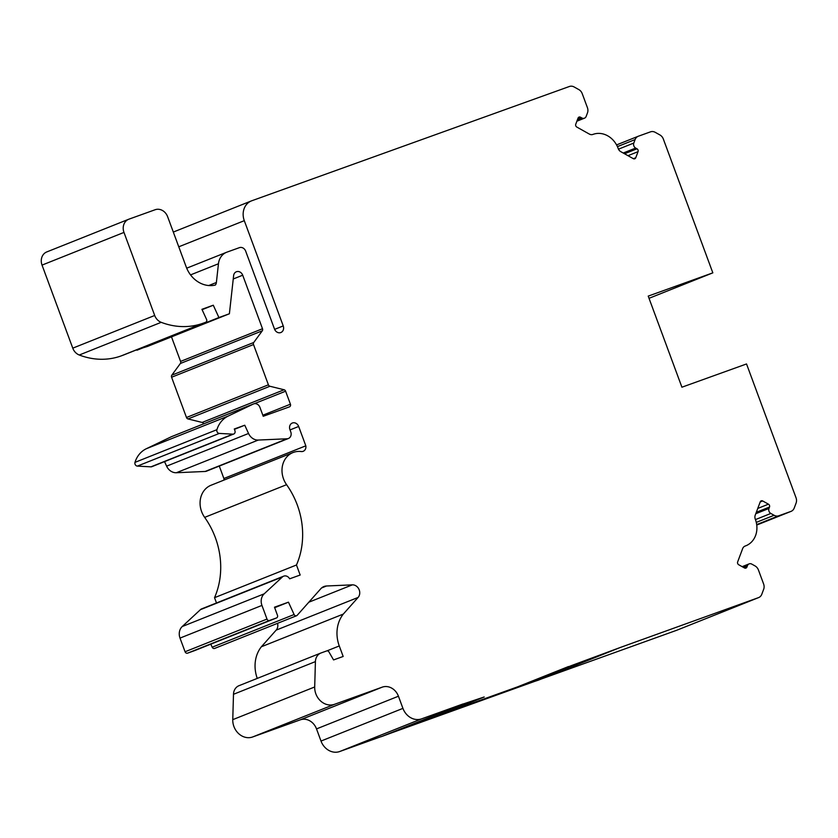 <?xml version="1.0" encoding="UTF-8"?>
<svg xmlns="http://www.w3.org/2000/svg" width="838" height="838" viewBox="0 0 838 838"><rect width="100%" height="100%" fill="white"/><g stroke="black" fill="none" stroke-linecap="round" stroke-linejoin="round"><path stroke-width="1.26" d="M744.563 568.007L746.92 567.064A2.158 1.854 68.3 0 1 744.458 567.955L738.718 564.749A2.158 1.854 -111.7 0 1 737.66 561.889L742.646 548.618A5.395 4.64 -111.7 0 1 745.066 546.072A5.395 4.64 -111.7 0 1 745.233 546.009A21.589 18.562 -111.7 0 0 745.914 545.758A21.589 18.562 -111.7 0 0 755.31 519.214A5.395 4.64 -111.7 0 1 755.289 519.162A5.395 4.64 -111.7 0 1 755.248 515.129L760.234 501.857A2.158 1.854 -111.7 0 1 762.706 500.967L768.446 504.183A2.158 1.854 68.3 0 1 769.504 507.042L768.97 508.446A3.781 3.247 -111.7 0 0 769.001 511.274A3.781 3.247 -111.7 0 0 770.824 513.453L774.092 515.286A7.018 6.034 -111.7 0 0 778.827 515.768L790.915 511.421A7.018 6.034 -111.7 0 0 791.082 511.358L756.756 525.049L790.915 511.421M633.381 158.707L635.749 157.764A2.158 1.854 -111.7 0 1 633.277 158.644L620.801 151.668A5.395 4.64 -111.7 0 1 618.193 148.546A5.395 4.64 -111.7 0 1 618.182 148.494A21.589 18.562 -111.7 0 0 592.979 134.405A5.395 4.64 -111.7 0 1 589.292 134.049L576.816 127.062A2.158 1.854 -111.7 0 1 575.758 124.202L578.052 118.106A2.158 1.854 68.3 0 1 580.514 117.215L581.844 117.959A3.781 3.247 -111.7 0 0 584.474 118.179L576.879 121.206M381.164 736.717L463.1 704.035L484.196 696.986L430.439 718.438L381.164 736.717L463.058 703.941L421.65 718.836A16.194 13.921 -111.7 0 1 402.931 708.372L398.438 696.221A14.037 12.067 68.3 0 0 382.222 687.15L334.561 704.297A16.194 13.921 -111.7 0 1 315.842 693.833A16.194 13.921 -111.7 0 1 314.7 686.971L315.413 661.611A10.789 9.281 -111.7 0 1 320.912 653.012A10.789 9.281 -111.7 0 1 321.164 652.917L326.642 650.948A2.158 1.854 -111.7 0 1 328.957 651.964L333.566 659.925L343.171 656.468L339.275 645.951A32.378 27.843 -111.7 0 1 343.308 614.076L358.098 597.442A7.364 6.337 68.3 0 0 358.978 589.344A7.364 6.337 68.3 0 0 352.337 584.851L326.506 585.992A10.747 9.239 68.3 0 0 323.877 586.558A10.747 9.239 68.3 0 0 320.807 588.726L297.197 615.291A2.158 1.854 -111.7 0 1 294.107 614.526L288.461 602.176L274.487 607.204L277.472 615.302A2.158 1.854 -111.7 0 1 276.477 617.962L269.49 620.476A2.158 1.854 -111.7 0 1 266.997 619.073L261.948 605.413A10.789 9.281 -111.7 0 1 264.169 593.838L282.385 576.963A5.395 4.64 -111.7 0 1 283.632 576.177A5.395 4.64 -111.7 0 1 289.644 578.817L300.172 575.025L296.463 565.001A75.525 64.924 68.3 0 0 286.586 484.689A21.589 18.562 -111.7 0 1 283.527 478.896A21.589 18.562 -111.7 0 1 292.996 452.551A21.589 18.562 -111.7 0 1 301.188 451.546A5.321 4.578 68.3 0 0 303.199 451.294A5.321 4.578 68.3 0 0 305.818 445.816L298.663 426.469A5.395 4.64 68.3 0 0 292.294 423.033A5.395 4.64 68.3 0 0 289.927 429.611L290.776 431.916A5.395 4.64 -111.7 0 1 288.408 438.494A5.395 4.64 -111.7 0 1 287.088 438.777L258.272 440.055A10.789 9.281 -111.7 0 1 248.54 433.476L244.759 425.222L234.284 428.993L234.923 430.722A2.703 2.315 -111.7 0 1 232.87 434.157L219.294 433.424A2.703 2.315 -111.7 0 1 216.906 429.685A26.984 23.202 -111.7 0 1 228.229 416.057L253.317 404.031A5.395 4.64 -111.7 0 1 253.558 403.926A5.395 4.64 -111.7 0 1 259.927 407.362L263.226 416.287L289.424 406.859A2.158 1.854 68.3 0 0 290.419 404.199L285.611 391.199A2.158 1.854 68.3 0 0 284.092 389.764L269.93 386.255A2.158 1.854 -111.7 0 1 268.401 384.81L253.516 344.554A2.158 1.854 -111.7 0 1 253.736 342.491L262.284 330.811A2.158 1.854 68.3 0 0 262.504 328.737L242.706 275.21A5.395 4.64 68.3 0 0 236.337 271.774A5.395 4.64 68.3 0 0 233.624 275.597L229.392 313.768L218.917 317.539L213.281 305.221L201.927 309.306L206.577 319.456A2.158 1.854 -111.7 0 1 205.698 322.263L203.006 323.259A75.556 64.955 -111.7 0 1 161.2 322.326A10.789 9.281 -111.7 0 1 154.695 315.476L123.972 232.419A10.789 9.281 -111.7 0 1 128.706 219.252A10.789 9.281 -111.7 0 1 128.958 219.158L155.156 209.73A10.789 9.281 -111.7 0 1 167.631 216.707L186.225 266.966A26.984 23.202 68.3 0 0 215.376 285.035A5.395 4.64 68.3 0 0 216.382 282.49L218.456 263.761A16.194 13.921 -111.7 0 1 226.606 252.269A16.194 13.921 -111.7 0 1 226.983 252.123L239.438 247.65A5.395 4.64 -111.7 0 1 245.67 251.138L274.508 329.072A5.395 4.64 68.3 0 0 280.866 332.518A5.395 4.64 68.3 0 0 283.234 325.93L244.298 220.666A16.194 13.921 -111.7 0 1 251.4 200.911A16.194 13.921 -111.7 0 1 251.777 200.764L569.411 86.482A7.018 6.034 -111.7 0 1 574.135 86.963L578.849 89.603A7.018 6.034 -111.7 0 1 582.232 93.657L587.417 107.673A7.018 6.034 -111.7 0 1 587.469 112.921L586.16 116.398A3.781 3.247 -111.7 0 1 584.474 118.179M233.739 434.011L151.814 466.693A2.703 2.315 -111.7 0 1 150.945 466.839L137.369 466.106A2.703 2.315 -111.7 0 1 134.981 462.367A26.984 23.202 -111.7 0 1 146.304 448.739L171.392 436.713A5.395 4.64 -111.7 0 1 171.633 436.608A5.395 4.64 -111.7 0 1 171.884 436.514M216.487 602.962L214.528 597.683A75.525 64.924 68.3 0 0 204.661 517.371A21.589 18.562 -111.7 0 1 201.602 511.578A21.589 18.562 -111.7 0 1 211.071 485.233L292.996 452.551M381.133 736.623L339.725 751.518A16.194 13.921 -111.7 0 1 321.006 741.054L316.513 728.903A14.037 12.067 68.3 0 0 300.297 719.832L252.626 736.979A16.194 13.921 -111.7 0 1 233.917 726.515A16.194 13.921 -111.7 0 1 232.765 719.653L233.488 694.293A10.789 9.281 -111.7 0 1 238.987 685.694A10.789 9.281 -111.7 0 1 239.239 685.599M635.749 157.764L638.043 151.668A2.158 1.854 68.3 0 0 636.985 148.797L635.654 148.064A3.781 3.247 -111.7 0 1 633.842 145.875A3.781 3.247 -111.7 0 1 633.811 143.047L635.11 139.569A7.018 6.034 -111.7 0 1 638.252 136.259A7.018 6.034 -111.7 0 1 638.42 136.196L650.508 131.849A7.018 6.034 -111.7 0 1 655.232 132.331L659.946 134.97A7.018 6.034 -111.7 0 1 663.329 139.024L712.834 272.853L648.214 296.107L681.912 387.208L746.532 363.954L796.037 497.793A7.018 6.034 -111.7 0 1 796.1 503.041L794.215 508.048A7.018 6.034 -111.7 0 1 791.082 511.358M433.372 717.265L517.758 687.013L571.526 665.561L620.288 647.481L538.352 680.163L517.758 687.013M534.141 681.566L391.252 732.978M620.288 647.481L758.484 597.641A7.018 6.034 -111.7 0 0 758.652 597.578L676.727 630.26A7.018 6.034 -111.7 0 1 676.559 630.323L541.285 678.99M257.266 678.403A32.378 27.843 -111.7 0 1 261.383 646.758L276.173 630.124A7.364 6.337 68.3 0 0 277.525 623.336M296.589 615.731L214.654 648.413A2.158 1.854 -111.7 0 1 212.182 647.208L210.788 644.16M194.657 650.602A2.158 1.854 -111.7 0 1 194.552 650.644L187.565 653.158A2.158 1.854 -111.7 0 1 185.072 651.755L180.013 638.095A10.789 9.281 -111.7 0 1 182.244 626.52L200.45 609.645A5.395 4.64 -111.7 0 1 201.707 608.859L283.632 576.177M223.966 480.09A5.321 4.578 68.3 0 0 223.882 478.498L219.294 466.075M288.408 438.494L206.483 471.176A5.395 4.64 -111.7 0 1 205.163 471.459L176.347 472.737A10.789 9.281 -111.7 0 1 166.615 466.158L164.541 461.623M203.665 423.829A2.158 1.854 68.3 0 0 202.168 422.446L187.995 418.937A2.158 1.854 -111.7 0 1 186.476 417.492L171.591 377.236A2.158 1.854 -111.7 0 1 171.811 375.173L180.359 363.493A2.158 1.854 68.3 0 0 180.579 361.419L171.497 336.866M229.392 313.768L147.467 346.45L136.783 349.76M123.825 354.924A2.158 1.854 -111.7 0 1 123.72 354.966L121.081 355.941A75.556 64.955 -111.7 0 1 79.275 355.008A10.789 9.281 -111.7 0 1 72.77 348.158L42.036 265.101A10.789 9.281 -111.7 0 1 46.771 251.934A10.789 9.281 -111.7 0 1 47.033 251.84M123.72 354.966L205.656 322.284A2.158 1.854 -111.7 0 1 205.656 322.284L123.773 354.945M746.92 567.064L747.454 565.66A3.781 3.247 -111.7 0 1 749.141 563.88A3.781 3.247 -111.7 0 1 751.78 564.11L755.048 565.933A7.018 6.034 -111.7 0 1 758.432 569.987L763.617 584.002A7.018 6.034 -111.7 0 1 763.68 589.25L761.794 594.268A7.018 6.034 -111.7 0 1 758.652 597.578M649.031 298.307L712.834 272.853M261.383 646.758L343.308 614.076M274.655 607.686L288.461 602.176M214.528 597.683L296.463 565.001M223.882 478.498L305.818 445.816M234.42 429.349L244.759 425.222M136.992 350.221L218.917 317.539M202.105 309.683L213.281 305.221M271.009 193.85L278.415 191.179M420.781 139.956L431.161 136.227M436.305 716.092L517.685 686.814L568.52 666.535M137.369 466.106L219.294 433.424M204.661 517.371L286.586 484.689M252.626 736.979L334.561 704.297M755.447 519.591L770.824 513.453M623.221 153.019L635.654 148.064M339.725 751.518L421.65 718.836M208.746 285.538L216.382 282.49M190.551 274.895L218.456 263.761M274.623 329.365L283.234 325.93M178.766 246.801L244.298 220.666M577.445 119.708L581.844 117.959M578.01 118.221L580.514 117.215M627.976 155.679L638.043 151.668M624.54 153.763L636.985 148.797M618.465 149.174L633.811 143.047M617.417 146.629L635.11 139.569M756.693 524.598L778.827 515.768M756.285 522.399L774.092 515.286M755.782 513.715L768.97 508.446M756.305 512.301L769.504 507.042M757.762 508.436L768.446 504.183M760.192 501.972L762.706 500.967M743.306 567.316L747.454 565.66M676.559 630.323L758.484 597.641M321.006 741.054L402.931 708.372M316.513 728.903L398.438 696.221M300.297 719.832L382.222 687.15M232.765 719.653L314.7 686.971M233.488 694.293L315.413 661.611M326.967 650.864L339.275 645.951M276.173 630.124L358.098 597.442M308.824 602.208L352.337 584.851M321.583 587.962L326.506 585.992M212.182 647.208L294.107 614.526M194.552 650.644L276.477 617.962M187.565 653.158L269.49 620.476M185.072 651.755L266.997 619.073M180.013 638.095L261.948 605.413M182.244 626.52L264.169 593.838M200.45 609.645L282.385 576.963M290.032 429.915L298.663 426.469M205.163 471.459L287.088 438.777M176.347 472.737L258.272 440.055M166.615 466.158L248.54 433.476M150.945 466.839L232.87 434.157M134.981 462.367L216.906 429.685M146.304 448.739L228.229 416.057M171.392 436.713L253.317 404.031M262.828 415.208L290.419 404.199M254.218 403.727L285.611 391.199M202.168 422.446L284.092 389.764M187.995 418.937L269.93 386.255M186.476 417.492L268.401 384.81M171.591 377.236L253.516 344.554M171.811 375.173L253.736 342.491M180.359 363.493L262.284 330.811M180.579 361.419L262.504 328.737M233.247 278.981L242.706 275.21M121.081 355.941L203.006 323.259M79.275 355.008L161.2 322.326M72.77 348.158L154.695 315.476M42.036 265.101L123.972 232.419M226.606 252.269L186.706 268.181M251.4 200.911L173.309 232.063M638.252 136.259L616.559 144.911M745.914 545.758L744.689 546.24M749.141 563.88L742.154 566.666M320.912 653.012L238.987 685.694M276.53 617.941L194.605 650.623M253.558 403.926L171.633 436.608M128.706 219.252L46.771 251.934"/></g></svg>
